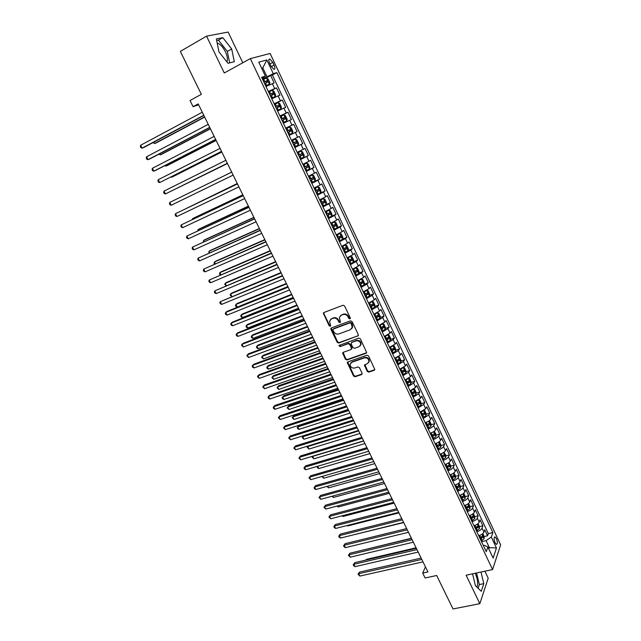 <?xml version="1.0" encoding="UTF-8"?>
<svg xmlns="http://www.w3.org/2000/svg" width="641" height="641" viewBox="0 0 641 641"><rect width="100%" height="100%" fill="white"/><g stroke="black" fill="none" stroke-linecap="round" stroke-linejoin="round"><path stroke-width="0.96" d="M349.906 318.914L350.282 317.856L344.578 305.957L342.975 305.244L323.937 312.512L323.336 313.193L329.129 325.748L330.235 326.245L330.66 325.772L329.546 321.085L331.501 318.889L333.08 318.297C335.227 317.744 336.926 318.505 338.168 320.58L338.905 322.103L340.018 322.599L340.451 322.111L339.337 317.455L341.324 315.196L342.919 314.595C345.09 314.026 346.805 314.795 348.047 316.878L348.784 318.417L349.906 318.914M340.355 315.765L343.336 314.154C345.507 313.593 347.214 314.354 348.456 316.446L349.193 317.976L350.339 318.465M340.435 322.159L339.321 321.662L338.905 322.103M476.96 587.18C478.186 583.639 477.673 579.168 475.422 573.767L475.181 573.278M496.414 538.608L495.068 536.934C493.794 537.286 493.778 539.217 495.028 542.719L496.374 544.393C497.648 544.033 497.664 542.102 496.414 538.608M217.195 43.123L217.483 43.179C220.336 44.157 222.996 47.057 225.464 51.881C227.491 56.368 227.948 59.677 226.842 61.792M367.205 371.379L368.791 372.109L374.176 370.282L374.833 369.536L368.543 355.931L366.948 355.21L347.887 361.861L347.262 362.558L353.536 376.019L355.106 376.74L361.524 374.568L362.061 373.126L359.417 367.662L357.838 366.948L354.649 368.038C351.757 368.311 350.266 367.005 350.17 364.136L351.845 362.253L364.4 357.886C367.285 357.59 368.799 358.88 368.936 361.748L367.205 363.727L364.457 365.178L367.205 371.379L367.581 370.891L369.168 371.612L374.801 369.665M242.763 62.778L228.132 32.05L206.546 36.152L180.337 51.384L201.346 94.339L190.04 100.517L193.069 106.662L198.189 103.89L427.94 571.948L422.707 573.094L425.119 577.99L436.665 575.498L453.027 608.95L479.829 603.694L488.218 578.174L484.892 571.211M206.546 36.152L224.278 72.986L250.335 58.603L492.576 569.577L466.111 575.209L479.829 603.694M357.806 336.164L358.351 334.674L352.061 321.566L350.459 320.845L331.413 327.92L330.908 329.41L337.182 342.334L338.76 343.047L358.391 335.62M360.338 338.817L366.676 352.55L366.027 353.295L346.965 359.962L345.395 359.248L342.631 353.007L343.255 352.31L350.931 349.585L351.46 348.119L349.69 344.449L348.103 343.728L340.115 346.597L338.937 345.555L358.736 338.103L360.338 338.817M480.798 537.326L481.623 537.142M484.131 536.557L487.577 535.764L484.764 529.811L483.931 532.126L482.048 528.128C481.223 529.722 479.468 530.908 476.792 531.685M475.63 527.551L476.904 527.247M479.428 526.646L482.889 525.828L480.069 519.843L479.212 522.127L477.321 518.112C476.479 519.683 474.725 520.869 472.04 521.654M470.39 517.736L472.145 517.311M474.701 516.686L478.186 515.845L475.35 509.827L474.468 512.071L472.569 508.041C471.72 509.595 469.949 510.773 467.265 511.574M465.478 507.792L467.353 507.327M469.957 506.678L473.451 505.805L470.606 499.756L469.709 501.975L467.794 497.921C466.928 499.451 465.15 500.621 462.465 501.438M460.719 497.753L462.514 497.296M465.182 496.615L468.699 495.717L465.839 489.644L464.917 491.823L462.994 487.745C462.113 489.251 460.334 490.421 457.642 491.254M455.943 487.665L457.618 487.224M460.382 486.503L463.924 485.582L461.047 479.476L460.102 481.615L458.171 477.521C457.273 479.003 455.487 480.173 452.794 481.022M451.144 477.521L452.602 477.128M455.559 476.343L459.124 475.39L456.224 469.252L455.262 471.359L453.323 467.241C452.41 468.707 450.615 469.869 447.923 470.726M446.312 467.329L447.474 467.009M450.711 466.127L454.293 465.15L451.384 458.98L450.399 461.055L448.444 456.913C447.522 458.355 445.719 459.517 443.027 460.382M441.465 457.081L442.162 456.889M445.832 455.863L449.445 454.854L446.521 448.652L445.511 450.687L443.548 446.529C442.611 447.947 440.8 449.101 438.107 449.99M440.936 445.543L444.566 444.509L441.625 438.276L440.599 440.271L438.62 436.096C437.675 437.491 435.848 438.636 433.156 439.542M436.008 435.175L439.662 434.109L436.713 427.843L435.656 429.807L433.677 425.6C432.707 426.978 430.88 428.124 428.18 429.037M431.056 424.751L434.734 423.653L431.77 417.355L430.696 419.278L428.701 415.056L423.18 418.477M426.081 414.278L429.782 413.149L426.802 406.819L425.704 408.702L423.701 404.455L418.156 407.868M421.073 403.75L424.807 402.588L421.81 396.218L420.688 398.069L418.669 393.798L413.108 397.196M416.049 393.165L419.807 391.971L416.786 385.57L415.64 387.38L413.621 383.094L408.029 386.475M410.985 382.525L414.775 381.299L411.746 374.865L410.577 376.636L408.541 372.325L402.925 375.69M405.905 371.836L409.719 370.57L406.674 364.104L405.481 365.835L403.429 361.5L397.789 364.849M400.793 361.091L404.639 359.785L401.57 353.287L400.353 354.978L398.301 350.619L392.629 353.96M395.649 350.282L399.527 348.944L396.45 342.414L395.209 344.065L393.141 339.682L387.444 343.007M390.481 339.426L394.391 338.047L391.298 331.485L390.032 333.088L387.949 328.689L382.228 331.99M385.289 328.512L389.231 327.094L386.114 320.492L384.824 322.062L382.733 317.632L376.988 320.925M380.057 317.543L384.039 316.077L380.914 309.443L379.592 310.973L377.493 306.518L371.716 309.795M374.809 306.51L378.823 305.012L375.674 298.337L374.336 299.82L372.221 295.349L366.42 298.61M369.52 295.429L373.575 293.874L370.418 287.168L369.048 288.61L366.924 284.115L361.091 287.36M364.208 284.284L368.303 282.689L365.122 275.95L363.727 277.345L361.596 272.818L355.739 276.055M358.864 273.082L362.998 271.439L359.809 264.661L358.383 266.015L356.236 261.464L350.355 264.685M353.495 261.816L357.67 260.134L354.457 253.315L353.015 254.629L350.851 250.054L344.946 253.251M348.087 250.503L352.31 248.764L349.081 241.905L347.606 243.171L345.443 238.58L339.498 241.761M342.655 239.117L346.925 237.33L343.68 230.44L342.174 231.657L339.994 227.034L334.025 230.199M337.182 227.683L341.509 225.832L338.24 218.91L336.717 220.087L334.522 215.44L328.529 218.581M331.285 216.362L336.06 214.278L332.783 207.315L331.229 208.445L329.017 203.774L322.992 206.899M324.795 205.232L330.588 202.66L327.287 195.657L325.7 196.739L323.489 192.044L317.431 195.152M320.668 192.645L317.88 186.803L319.322 187.412L320.989 190.93L320.66 192.693L317.143 194.535L325.083 190.978L321.766 183.943L320.155 184.977L317.92 180.249L311.838 183.342M311.622 182.877L319.547 179.232L316.205 172.157L314.571 173.142L312.327 168.391L306.214 171.468M306.061 171.139L313.978 167.429L310.629 160.306L308.954 161.244L306.702 156.468L300.565 159.529M300.469 159.329L308.385 155.555L305.012 148.392L303.313 149.281L301.046 144.481L294.876 147.518M294.844 147.454L302.752 143.608L299.363 136.413L291.455 140.299L299.363 136.413M297.64 137.254L295.357 132.423L297.095 131.605L293.69 124.37L285.782 128.32M285.71 128.168L291.935 125.163L289.644 120.3L291.407 119.53L287.977 112.255L280.077 116.269M279.949 115.989L286.19 113L283.891 108.113L285.686 107.392L282.24 100.076L274.348 104.163M274.148 103.738L280.421 100.765L278.106 95.854L279.933 95.189L276.463 87.833L268.315 91.415M268.579 91.984L276.463 87.833M269.637 63.275L270.927 66.015L273.827 69.38C275.157 69.396 275.245 67.962 274.092 65.094L272.818 62.377L269.893 58.988C268.571 58.972 268.483 60.398 269.637 63.275M250.335 58.603L270.133 53.475L500.637 544.874L492.576 569.577M487.577 535.764L488.322 533.633L492.865 532.583L276.856 72.585L273.298 73.683L262.441 79.027M492.865 532.583L491.318 537.046L496.463 547.983L493.121 558.071L487.873 546.981L486.255 551.669L261.616 77.289L265.374 76.127L258.764 62.145L266.84 59.95L273.298 73.683M488.322 533.633L272.369 74.981L270.662 75.518L274.148 82.913L265.967 86.471M280.421 100.765L282.24 100.076M286.19 113L287.977 112.255M291.935 125.163L293.69 124.37M302.752 143.608L301.046 144.481M308.385 155.555L306.702 156.468M313.978 167.429L312.327 168.391M319.547 179.232L317.92 180.249M325.083 190.978L323.489 192.044M330.588 202.66L329.017 203.774M336.06 214.278L334.522 215.44M341.509 225.832L339.994 227.034M346.925 237.33L345.443 238.58M352.31 248.764L350.851 250.054M357.67 260.134L356.236 261.464M362.998 271.439L361.596 272.818M368.303 282.689L366.924 284.115M373.575 293.874L372.221 295.349M378.823 305.012L377.493 306.518M384.039 316.077L382.733 317.632M389.231 327.094L387.949 328.689M394.391 338.047L393.141 339.682M399.527 348.944L398.301 350.619M404.639 359.785L403.429 361.5M409.719 370.57L408.541 372.325M414.775 381.299L413.621 383.094M419.807 391.971L418.669 393.798M424.807 402.588L423.701 404.455M429.782 413.149L428.701 415.056M434.734 423.653L433.677 425.6M439.662 434.109L438.62 436.096M444.566 444.509L443.548 446.529M449.445 454.854L448.444 456.913M454.293 465.15L453.323 467.241M459.124 475.39L458.171 477.521M463.924 485.582L462.994 487.745M468.699 495.717L467.794 497.921M473.451 505.805L472.569 508.041M478.186 515.845L477.321 518.112M482.889 525.828L482.048 528.128M488.282 547.847L489.347 547.606L486.054 540.627L481.519 541.669M266.928 76.632L262.802 67.89L261.632 68.218M261.744 68.459L262.802 67.89L266.84 59.95M262.121 78.354L265.374 76.127M425.432 566.836L422.707 573.094M193.069 106.662L198.662 104.844M488.851 549.049L489.347 547.606L496.463 547.983M483.362 545.563L484.396 545.331L487.873 546.981M264.012 79.075L270.662 75.518M272.369 74.981L276.856 72.585M278.106 95.854L271.816 98.818M283.891 108.113L277.625 111.093M289.644 120.3L283.41 123.304M295.357 132.423L289.163 135.443M297.152 152.334L303.313 149.281M302.824 164.312L308.954 161.244M308.473 176.227L314.571 173.142M314.082 188.077L320.155 184.977M319.659 199.864L325.7 196.739M325.211 211.586L331.229 208.445M330.732 223.236L336.717 220.087M336.221 234.83L342.174 231.657M341.685 246.36L347.606 243.171M347.11 257.834L353.015 254.629M352.51 269.236L358.383 266.015M357.886 280.582L363.727 277.345M363.231 291.863L369.048 288.61M368.543 303.089L374.336 299.82M373.831 314.25L379.592 310.973M379.087 325.356L384.824 322.062M384.32 336.405L390.032 333.088M389.52 347.39L395.209 344.065M394.696 358.319L400.353 354.978M399.848 369.192L405.481 365.835M404.984 380.001L410.577 376.636M410.064 390.77L415.64 387.38M415.128 401.466L420.688 398.069M420.167 412.115L425.704 408.702M425.183 422.707C427.884 421.786 429.718 420.64 430.696 419.278M430.175 433.244C432.867 432.338 434.694 431.185 435.656 429.807M435.135 443.724C437.835 442.835 439.654 441.681 440.599 440.271M440.079 454.157C442.771 453.275 444.582 452.121 445.511 450.687M444.99 464.533C447.682 463.659 449.485 462.506 450.399 461.055M449.878 474.853C452.562 473.995 454.357 472.834 455.262 471.359M454.741 485.117C457.426 484.284 459.212 483.114 460.102 481.615M459.581 495.333C462.265 494.507 464.044 493.338 464.917 491.823M464.388 505.501C467.073 504.691 468.843 503.514 469.709 501.975M469.18 515.612C471.864 514.811 473.627 513.633 474.468 512.071M473.947 525.676C476.624 524.891 478.378 523.705 479.212 522.127M478.683 535.684C481.367 534.914 483.114 533.729 483.931 532.126M486.054 540.627L491.318 537.046M218.958 51.889L228.036 63.299L234.31 61.688L231.697 48.988L222.812 37.643L216.354 38.933L218.958 51.889M472.553 573.839L475.422 585.714L481.271 591.29L483.811 583.639L480.99 572.044M229.678 62.874L227.339 51.44L218.445 40.151L216.666 40.511M218.445 40.151L222.812 37.643M227.339 51.44L231.697 48.988M478.106 588.27L479.364 584.56L476.551 572.982M479.364 584.56L483.811 583.639M330.572 319.434L333.496 317.864C335.644 317.311 337.342 318.064 338.584 320.139L339.321 321.662M323.849 312.552L323.865 313.593L329.554 325.308L330.652 325.812M331.293 327.976L337.599 341.877L339.169 342.59L358.207 335.708M351.156 323.344L350.034 322.84L333.312 329.033L332.959 330.075L333.729 331.669C334.963 333.721 336.653 334.482 338.793 333.953L350.218 329.762L352.246 327.439L351.156 323.344L351.556 322.896L350.435 322.399L350.034 322.84M333.737 328.585L350.435 322.399M351.701 328.657L352.646 326.99L352.326 324.514L351.925 324.955M351.556 322.896L352.326 324.514M343.087 352.39L345.795 358.768L347.366 359.489L366.628 352.71M351.516 349.033L351.861 347.646L350.09 343.985L348.504 343.264L340.115 346.597M339.353 345.074L340.523 346.132M358.968 346.733L360.683 344.77C360.579 341.845 359.064 340.531 356.14 340.844L351.701 342.438L351.172 343.913L352.943 347.59L354.529 348.303L358.968 346.733M360.306 345.691L361.075 344.305C360.971 341.381 359.457 340.075 356.54 340.387L356.14 340.844M351.524 342.518L356.54 340.387M364.881 364.553L367.581 370.891M368.607 362.606L369.312 361.268C369.184 358.399 367.67 357.117 364.785 357.406L364.4 357.886M350.907 362.814L352.246 361.772L364.785 357.406M347.702 361.941L353.928 375.53L355.499 376.243L362.133 373.967M265.735 85.982L269.396 84.195L269.837 82.625L268.09 78.923L266.472 78.01L262.754 79.692M269.396 84.195L265.695 85.886M153.848 142.142L154.553 143.528L156.067 142.967L204.687 117.127M264.581 83.538L267.762 82.048L267.217 80.534L263.876 82.048M263.924 82.152L265.735 81.327L266.56 82.2M153.071 142.558L154.553 143.528L204.591 116.926M203.782 115.276L142.142 148.119L140.667 145.227L202.292 112.239M203.886 115.484L143.72 147.534L142.142 148.119L140.956 147.726L140.363 146.573L140.667 145.227M271.576 98.305L275.229 96.487L275.646 94.932L273.907 91.246L272.313 90.373L268.619 92.064M275.213 96.527L271.536 98.233M159.713 153.744L160.266 154.834L161.756 154.241L210.424 128.817M270.43 95.894L273.603 94.395L273.058 92.889L269.725 94.411M269.765 94.491L271.584 93.666L272.393 94.564M158.936 154.152L160.266 154.834L210.352 128.665M277.377 110.556L281.022 108.738L281.423 107.159L279.692 103.497L278.114 102.656L274.444 104.379M281.006 108.778L277.345 110.5M165.546 165.29L165.947 166.075L167.421 165.458L216.137 140.451M276.247 108.177L279.404 106.67L278.875 105.172L275.55 106.702M275.582 106.767L277.393 105.933L278.194 106.855M164.793 165.682L165.947 166.075L216.081 140.339M283.146 122.743L286.767 120.965L287.168 119.33L285.453 115.684L283.891 114.883L280.245 116.614M286.767 120.965L283.13 122.711M171.355 176.772L171.596 177.261L173.054 176.612L221.81 152.013M282.032 120.396L285.173 118.881L284.652 117.391L281.343 118.93M281.359 118.97L283.178 118.136L283.963 119.082M170.883 177.012L171.596 177.261L221.778 151.941M292.496 133.088L288.875 134.842L292.496 133.088L292.889 131.429L291.174 127.807L289.636 127.038L286.006 128.785M177.124 188.198L227.459 163.519M287.785 132.543L290.91 131.02L290.397 129.538L287.096 131.093M287.104 131.109L288.923 130.267L289.708 131.261M176.94 188.286L227.451 163.495M209.719 127.375L148.015 159.665L146.549 156.789L208.237 124.354M209.799 127.535L149.577 159.048L148.015 159.665L146.821 159.256L146.236 158.111L146.549 156.789M215.624 139.401L153.856 171.155L152.406 168.287L214.15 136.397M215.68 139.522L155.402 170.506L153.856 171.155L152.662 170.73L152.077 169.585L152.406 168.287M221.498 151.364L159.673 182.581L158.223 179.728L220.031 148.383M221.53 151.436L159.673 182.581L158.471 182.14L157.894 181.002L158.223 179.728M227.331 163.263L165.458 193.943L164.016 191.106L225.88 160.298M227.347 163.295L165.458 193.943L164.248 193.494L163.671 192.356L164.016 191.106M294.588 146.917L298.201 145.098L298.57 143.464L296.863 139.858L295.349 139.121L291.735 140.892M181.411 196.731L231.681 172.117L181.435 196.723M296.118 141.621L294.644 142.334L295.076 143.848L293.506 144.618L296.623 143.095L296.118 141.621L292.825 143.183M171.203 205.248L169.993 204.783L169.424 203.654L169.769 202.428L231.689 172.141L169.769 202.428L171.203 205.248L233.14 175.097M301.022 151.14L297.44 152.927L301.022 151.14L302.528 151.845L304.219 155.426L303.866 157.085L301.062 151.156M303.866 157.085L300.276 158.92M237.274 183.51L187.156 208.037M299.195 156.644L302.296 155.106L301.799 153.632L298.514 155.202M301.799 153.632L300.325 154.337L300.749 155.843L299.187 156.612M237.29 183.55L186.851 208.181M237.45 183.879L175.498 213.693L237.474 183.927M176.932 216.498L175.714 216.017L175.137 214.895L175.498 213.693L176.932 216.498L238.917 186.868M305.925 170.859L309.483 169.048L309.835 167.325L308.153 163.767L306.67 163.094L303.105 164.897M306.67 163.094L303.089 164.857M242.835 194.848L193.919 217.94L192.54 218.693L192.845 219.294M304.852 168.591L307.936 167.045L307.456 165.578L304.179 167.165M305.981 166.275L306.39 167.774L304.836 168.543M242.883 194.936L192.54 218.693L192.252 219.575M243.187 195.561L181.203 224.895L243.227 195.649M182.621 227.683L181.395 227.186L180.826 226.073L181.203 224.895L182.621 227.683L244.662 198.566M311.55 182.725L315.1 180.858L315.428 179.16L313.753 175.618L312.287 174.985L308.738 176.796M312.287 174.985L308.714 176.74M248.371 206.13L199.415 228.829L198.053 229.606L198.502 230.496M310.484 180.474L313.553 178.927L313.072 177.461L309.811 179.055M311.654 178.142L312.007 179.64L310.452 180.409M248.436 206.258L198.053 229.606L197.716 230.856M248.884 207.171L186.868 236.04L248.956 207.307M188.278 238.813L187.052 238.3L186.491 237.194L186.868 236.04L188.278 238.813L250.375 210.208M314.306 188.558L317.88 186.803L314.346 188.638M253.884 217.347L204.888 239.662L203.542 240.471L204.126 241.633M316.077 192.292L319.138 190.738L318.665 189.279L315.412 190.882M317.287 189.952L317.591 191.435L316.037 192.204M253.964 217.515L203.542 240.471L203.341 241.994M254.557 218.725L192.508 247.122L254.645 218.901M193.911 249.886L192.685 249.357L192.124 248.251L192.508 247.122L193.911 249.886L256.063 221.786M322.695 206.274L326.197 204.415L326.517 202.644L324.859 199.135L323.433 198.566L319.923 200.417M323.433 198.566L319.875 200.312M259.365 228.508L210.328 250.439L208.998 251.272L209.727 252.714M321.646 204.046L324.691 202.484L324.226 201.034L320.981 202.644M322.88 201.699L323.136 203.173L321.598 203.942M259.461 228.717L208.998 251.272L208.942 253.067M260.198 230.207L198.117 258.147L260.302 230.431M199.519 260.895L198.277 260.358L197.724 259.26L198.117 258.147L199.519 260.895L261.712 233.3M328.232 217.956L331.709 216.081L332.014 214.286L330.363 210.801L328.961 210.256L325.468 212.123M328.961 210.256L325.412 212.003M264.813 239.614L215.745 261.159L214.431 262.025L215.304 263.739M327.182 215.737L330.211 214.166L329.754 212.724L326.517 214.342M328.432 213.389L328.657 214.839L327.118 215.608M264.933 239.862L214.431 262.025L214.014 263.098L214.519 264.084M265.807 241.641L203.702 269.124L265.935 241.897M205.088 271.856L203.846 271.303L203.293 270.206L203.702 269.124L205.088 271.856L267.337 244.758M333.729 229.566L337.19 227.683L337.478 225.864L335.844 222.395L334.45 221.89L330.98 223.765M334.45 221.89L330.916 223.629M270.23 250.663L221.129 271.824L219.839 272.721L220.841 274.709M332.687 227.363L335.7 225.784L335.251 224.342L332.03 225.977M333.961 225.007L334.153 226.449L332.615 227.218M270.374 250.943L219.839 272.721L219.414 273.771L220.24 274.965M271.383 253.003L209.254 280.037L271.536 253.307M210.641 282.753L209.391 282.184L208.838 281.103L209.254 280.037L210.641 282.753L272.93 256.152M339.201 241.12L342.639 239.213L342.919 237.378L341.292 233.933L339.922 233.452L336.469 235.351M339.922 233.452L336.389 235.191M275.63 261.648L226.489 282.441L225.215 283.362L226.353 285.614M338.16 238.933L341.164 237.338L340.724 235.904L337.503 237.547M339.45 236.569L339.61 237.995L338.079 238.764M275.782 261.977L225.215 283.362L224.783 284.396L226.009 285.766M344.642 252.61L348.063 250.687L348.327 248.836L346.709 245.407L345.355 244.958L341.925 246.873M345.355 244.958L341.837 246.689M280.99 272.577L231.826 293.001L230.568 293.947L231.842 296.471M343.608 250.431L346.597 248.836L346.164 247.41L342.959 249.053M344.914 248.075L345.042 249.477L343.52 250.246M281.175 272.946L230.568 293.947L230.127 294.956L231.738 296.511M350.05 264.036L353.455 262.105L353.712 260.23L352.101 256.817L350.763 256.408L347.35 258.331M350.763 256.408L347.254 258.131M286.335 283.458L237.13 303.514L235.888 304.483L237.218 307.111L287.865 286.575M349.025 261.873L351.997 260.27L351.572 258.844L348.375 260.502M350.339 259.509L350.451 260.895L348.928 261.664M286.527 283.859L235.888 304.483L235.439 305.477L235.968 306.526L237.218 307.111M355.435 275.406L358.816 273.451L359.064 271.568L357.462 268.17L356.172 267.794L352.742 269.725M358.824 273.403L356.172 267.794L352.638 269.508M291.639 294.275L242.41 313.97L241.184 314.963L242.506 317.575L293.185 297.416M354.409 273.25L357.374 271.64L356.957 270.222L353.768 271.888M355.739 270.895L355.819 272.257L354.305 273.026M291.855 294.716L241.184 314.963L240.728 315.933L241.256 316.975L242.506 317.575M360.787 286.703L364.152 284.74L364.384 282.833L362.79 279.46L361.492 279.107L358.111 281.062M361.492 279.107L357.999 280.822M296.927 305.044L247.666 324.37L246.456 325.396L247.771 327.992L298.482 308.209M359.769 284.564L362.718 282.945L362.309 281.535L359.128 283.21M361.107 282.208L361.163 283.554L359.657 284.324M297.16 305.517L246.456 325.396L245.992 326.341L246.521 327.383L247.771 327.992M366.107 297.953L369.456 295.974L369.681 294.051L368.094 290.694L366.812 290.365L363.455 292.336M366.812 290.365L363.335 292.08M302.183 315.749L252.891 334.722L251.705 335.772L253.011 338.36L303.746 318.938M365.098 295.822L368.038 294.195L367.63 292.785L364.465 294.475M366.444 293.466L366.484 294.796L364.977 295.557M302.432 316.261L251.705 335.772L251.232 336.701L251.753 337.735L253.011 338.36M371.403 309.138L374.737 307.143L374.945 305.204L373.366 301.863L372.101 301.566L368.759 303.554M372.101 301.566L371.147 301.927M370.562 302.215L368.631 303.281M307.416 326.405L258.091 345.026L256.921 346.1L258.219 348.672L308.986 329.618M370.402 307.015L373.326 305.388L372.926 303.978L369.769 305.677M371.748 304.667L371.772 305.973L370.274 306.735M307.68 326.95L256.921 346.1L256.44 347.005L256.961 348.039L258.219 348.672M376.676 320.26L379.985 318.257L380.185 316.293L378.615 312.976L377.365 312.704L374.048 314.707M377.365 312.704L376.74 312.936M375.658 313.481L373.903 314.419M312.616 337.006L263.267 355.274L262.113 356.372L263.411 358.936L314.202 340.243M375.674 318.152L378.583 316.518L378.19 315.116L375.041 316.822M377.028 315.805L377.028 317.087L375.538 317.856M312.904 337.591L262.113 356.372L261.624 357.261L263.411 358.936M381.916 331.325L385.209 329.306L385.401 327.335L383.839 324.025L382.605 323.785L379.296 325.804M380.69 324.699L379.151 325.492M317.792 347.55L268.419 365.474L267.281 366.596L268.571 369.144L319.394 350.811M380.922 329.226L383.823 327.591L383.43 326.189L380.289 327.904M382.276 326.886L382.26 328.152L380.77 328.913M318.096 348.167L267.281 366.596L266.784 367.469L267.297 368.487L268.571 369.144M387.124 342.334L390.401 340.299L390.577 338.312L389.031 335.019L387.813 334.81L384.528 336.837M385.65 335.876L384.368 336.509M322.944 358.047L273.547 375.626L272.425 376.772L273.707 379.304L324.554 361.324M386.138 340.251L389.023 338.6L388.638 337.206L385.513 338.929M387.501 337.911L387.468 339.153L385.978 339.914M323.264 358.696L272.425 376.772L271.92 377.621L273.707 379.304M392.308 353.287L395.569 351.236L395.737 349.225L394.191 345.956L392.989 345.779L389.72 347.815M390.497 347.021L389.56 347.47M328.064 368.487L278.643 385.722L277.537 386.892L278.811 389.416L329.69 371.788M391.33 351.212L394.199 349.553L393.822 348.167L390.706 349.898M392.693 348.872L392.645 350.098L391.162 350.859M328.408 369.176L277.537 386.892L277.024 387.725L278.811 389.416M398.077 356.765L394.896 358.736M395.257 358.119L394.72 358.375M398.205 356.692L399.335 356.837L400.865 360.09L400.713 362.117L397.468 364.176M333.168 378.871L283.715 395.777L282.633 396.971L283.899 399.479L334.794 382.196M396.491 362.109L399.351 360.45L398.974 359.072L395.874 360.803M397.853 359.777L397.797 360.979L396.314 361.748M333.52 379.6L282.633 396.971L282.112 397.781L282.617 398.782L283.899 399.479M403.141 367.694L400.04 369.601M403.389 367.549L404.439 367.662L405.969 370.899L405.825 372.934L402.596 375.009M338.24 389.207L288.77 405.777L287.697 406.995L288.955 409.495L339.882 392.548M401.627 372.958L404.479 371.291L404.11 369.913L401.01 371.66M402.989 370.626L402.917 371.812L401.442 372.573M338.608 389.968L287.697 406.995L287.168 407.788L288.955 409.495M408.173 378.567L405.152 380.409M408.549 378.342L409.527 378.422L411.049 381.643L410.913 383.703L407.7 385.786M343.288 399.495L293.794 415.729L292.737 416.971L293.995 419.454L344.938 402.852M406.739 383.743L409.575 382.076L409.206 380.698L406.122 382.453M408.101 381.427L408.013 382.581L406.546 383.342M343.672 400.28L292.737 416.971L292.2 417.74L293.995 419.454M413.181 389.375L410.248 391.154M413.677 389.079L414.583 389.135L416.097 392.34L415.977 394.359L412.78 396.507M348.311 409.727L298.794 425.632L297.753 426.898L299.002 429.366L349.97 413.108M411.818 394.479L414.639 392.797L414.286 391.427L411.21 393.189M413.181 392.164L413.084 393.294L411.618 394.063M348.712 410.552L297.753 426.898L297.216 427.651L297.712 428.637L299.002 429.366M418.156 400.136L415.312 401.851M418.789 399.76L419.615 399.792L421.121 402.973L421.009 405.064L417.828 407.179M416.874 405.152L419.687 403.469L419.334 402.107L416.265 403.878M419.687 403.469L416.666 404.719M353.728 420.76L302.744 436.777L303.986 439.237L354.978 423.308M303.674 435.608L302.199 437.515L303.986 439.237M423.108 410.841L420.344 412.492M423.877 410.376L424.622 410.384L426.113 413.557L426.017 415.608L422.852 417.788M421.906 415.777L424.703 414.086L424.35 412.724L421.297 414.503M424.703 414.086L421.69 415.328M358.72 430.928L307.712 446.609L308.954 449.053L359.962 433.46M308.241 445.92L307.159 447.322L308.954 449.053M428.036 421.49L425.36 423.068M428.941 420.937L429.598 420.929L431.089 424.086L430.992 426.209L427.851 428.34M426.906 426.337L429.694 424.646L429.35 423.284L426.305 425.071M429.694 424.646L426.682 425.872M363.679 441.04L312.656 456.392L313.89 458.828L364.921 443.556M312.832 456.16L312.095 457.089L312.8 456.168M313.89 458.828L312.095 457.089M432.931 432.082L430.343 433.596M433.981 431.441L434.55 431.425L436.032 434.558L435.952 436.697L432.827 438.845M431.882 436.85L434.662 435.151L434.318 433.797L431.289 435.592M434.662 435.151L431.657 436.369M317.648 466.263L318.801 468.555L369.849 453.612M318.801 468.555L317.503 467.778L317.343 466.352M317.007 466.808L317.407 466.336M437.803 442.619L435.303 444.069M438.997 441.881L439.478 441.857L440.952 444.974L440.88 447.13L437.771 449.285M436.833 447.306L439.598 445.607L439.261 444.253L436.241 446.056M439.598 445.607L436.601 446.809M322.695 476.239L323.697 478.226L374.761 463.611M321.902 476.479L323.697 478.226M442.651 453.107L440.239 454.493M443.989 452.274L445.848 455.342L445.783 457.506L442.691 459.685M441.761 457.714L444.509 455.999L444.181 454.653L441.168 456.464M444.509 455.999L441.521 457.201M327.711 486.174L328.561 487.857L379.64 473.563M328.561 487.857L326.91 486.399M447.474 463.531L445.142 464.861M448.956 462.602L450.719 465.654L450.663 467.834L447.586 470.021M446.665 468.058L449.405 466.344L449.077 464.997L446.072 466.824M449.405 466.344L446.408 467.529M332.703 496.054L333.408 497.448L384.504 483.466M333.408 497.448L331.91 496.27M452.274 473.907L450.03 475.173M453.908 472.874L455.567 475.918L455.519 478.114L452.458 480.309M451.536 478.354L454.269 476.64L453.94 475.293L450.952 477.128M454.269 476.64L451.28 477.817M337.671 505.885L338.224 506.983L389.343 493.314M338.224 506.983L336.878 506.102M457.049 484.227L454.886 485.429M458.836 483.09L460.39 486.126L460.35 488.338L457.305 490.541M456.392 488.602L459.108 486.88L458.788 485.541L455.807 487.376M459.108 486.88L456.128 488.041M342.615 515.676L343.023 516.478L394.151 503.121M343.023 516.478L341.998 515.837M461.8 494.491L459.725 495.637M463.739 493.241L465.182 496.286L465.158 498.506L462.129 500.725M461.216 498.794L463.924 497.063L463.603 495.733L460.639 497.576M463.924 497.063L460.943 498.225M347.542 525.412L347.799 525.924L398.942 512.88M347.799 525.924L347.142 525.516M466.528 504.707L464.533 505.797M468.547 503.409L469.957 506.39L469.941 508.625L466.928 510.853M466.015 508.938L468.715 507.199L468.403 505.869L465.438 507.72M468.715 507.199L465.735 508.345M352.438 535.099L403.71 522.583M471.231 514.867L469.316 515.901M473.322 513.521L474.701 516.446L474.693 518.697L471.696 520.933M470.79 519.026L473.475 517.287L473.17 515.957L470.222 517.816M473.475 517.287L470.51 518.425M475.918 524.971L474.076 525.957M478.082 523.593L479.428 526.445L479.428 528.713L476.447 530.964M411.386 538.232L361.508 550.435M475.55 529.065L478.218 527.319L477.914 525.989L474.981 527.863M478.218 527.319L475.253 528.448M480.574 535.027L478.811 535.956M482.809 533.608L484.131 536.405L484.139 538.68L481.175 540.94M416.081 547.783L366.34 559.409L365.995 560.05M480.277 539.049L482.937 537.302L482.633 535.98L479.708 537.855M482.937 537.302L479.981 538.416M365.803 560.09L366.34 559.409M276.936 264.308L214.775 290.894L277.104 264.653M216.153 293.602L214.903 293.017L214.35 291.935L214.775 290.894L216.153 293.602L278.49 267.481M282.457 275.558L220.272 301.695L282.641 275.942M221.642 304.387L220.384 303.794L219.839 302.712L220.272 301.695L221.642 304.387L284.019 278.755M287.945 286.743L227.034 311.43L225.736 312.439L288.154 287.168M227.106 315.124L225.84 314.507L225.295 313.441L225.736 312.439L227.106 315.124L289.524 289.964M293.402 297.873L232.451 322.094L231.177 323.136L293.634 298.329M232.539 325.796L231.273 325.179L230.728 324.114L231.177 323.136L232.539 325.796L294.996 301.118M298.842 308.938L237.851 332.703L236.593 333.769L299.083 309.443M237.939 336.421L236.673 335.788L236.136 334.73L236.593 333.769L237.939 336.421L300.445 312.207M304.243 319.947L243.211 343.264L241.977 344.353L304.507 320.492M243.316 346.989L241.505 345.291L241.977 344.353L243.316 346.989L305.861 323.24M309.619 330.9L248.556 353.76L247.33 354.882L309.899 331.477M248.668 357.51L246.857 355.795L247.33 354.882L248.668 357.51L311.246 334.217M314.963 341.789L253.868 364.216L252.658 365.362L315.268 342.414M253.988 367.966L252.706 367.293L252.177 366.251L252.658 365.362L253.988 367.966L316.606 345.138M320.284 352.63L259.148 374.608L257.962 375.778L320.604 353.287M259.285 378.382L257.474 376.652L257.962 375.778L259.285 378.382L321.934 355.995M325.58 363.415L264.413 384.961L263.243 386.154L325.916 364.104M264.557 388.734L262.738 387.004L263.243 386.154L264.557 388.734L327.239 366.804M330.844 374.136L269.645 395.249L268.491 396.475L331.197 374.865M269.797 399.039L268.507 398.333L267.986 397.308L268.491 396.475L269.797 399.039L332.519 377.549M336.076 384.808L274.845 405.497L273.715 406.739L336.453 385.57M275.013 409.295L273.715 408.573L273.202 407.548L273.715 406.739L275.013 409.295L337.767 388.238M341.292 395.425L280.029 415.68L278.907 416.954L341.685 396.226M280.205 419.502L278.386 417.748L278.907 416.954L280.205 419.502L342.983 398.878M346.477 405.985L285.181 425.824L284.083 427.114L346.885 406.819M285.373 429.654L283.554 427.892L284.083 427.114L285.373 429.654L348.183 409.463M351.629 416.49L290.309 435.912L289.227 437.234L352.061 417.363M290.509 439.75L288.69 437.987L289.227 437.234L290.509 439.75L353.343 419.983M356.757 426.938L295.413 445.952L294.347 447.298L357.205 427.843M295.621 449.806L293.802 448.027L294.347 447.298L295.621 449.806L358.487 430.456M361.861 437.338L300.493 455.943L299.443 457.305L362.325 438.276M300.709 459.805L298.89 458.027L299.443 457.305L300.709 459.805L363.599 440.88M366.94 447.682L305.549 465.887L304.507 467.273L367.421 448.66M305.773 469.757L304.459 468.964L303.954 467.97L304.507 467.273L305.773 469.757L368.687 451.248M303.954 467.97L305.549 465.887M371.996 457.978L310.573 475.782L309.555 477.184L372.493 458.988M310.813 479.66L308.986 477.865L309.555 477.184L310.813 479.66L373.751 461.56M308.986 477.865L310.573 475.782M377.02 468.218L315.58 485.622L314.571 487.056L377.533 469.26M315.829 489.516L314.499 488.698L314.002 487.713L314.571 487.056L315.829 489.516L378.791 471.816M314.002 487.713L315.58 485.622M382.02 478.402L320.556 495.421L319.571 496.871L382.549 479.476M320.812 499.323L318.986 497.512L319.571 496.871L320.812 499.323L383.799 482.024M318.986 497.512L320.556 495.421M386.996 488.538L325.516 505.164L324.538 506.646L387.541 489.652M325.78 509.074L323.953 507.271L324.538 506.646L325.78 509.074L388.783 492.184M323.953 507.271L325.516 505.164M391.947 498.626L330.444 514.867L329.482 516.366L392.508 499.764M330.716 518.785L328.889 516.975L329.482 516.366L330.716 518.785L393.742 502.288M328.889 516.975L330.444 514.867M396.875 508.666L335.355 524.522L334.41 526.045L397.452 509.835M335.636 528.448L334.298 527.591L333.809 526.63L334.41 526.045L335.636 528.448L398.678 512.343M333.809 526.63L335.355 524.522M401.771 518.649L340.235 534.129L339.305 535.668L402.364 519.851M340.531 538.071L339.185 537.198L338.696 536.237L339.305 535.668L340.531 538.071L403.59 522.351M338.696 536.237L340.235 534.129M406.65 528.585L345.098 543.688L344.185 545.251L407.259 529.819M345.395 547.638L344.049 546.757L343.568 545.803L344.185 545.251L345.395 547.638L408.477 532.302M343.568 545.803L345.098 543.688M411.506 538.464L349.93 553.207L349.033 554.785L412.123 539.73M350.242 557.165L348.408 555.322L349.033 554.785L350.242 557.165L413.341 542.206M348.408 555.322L349.93 553.207M416.33 548.303L354.745 562.67L353.856 564.272L416.971 549.601M355.066 566.644L353.712 565.739L353.231 564.793L353.856 564.272L355.066 566.644L418.172 552.061M353.231 564.793L354.745 562.67M421.137 558.095L359.537 572.092L358.664 573.719L421.786 559.417M359.865 576.075L358.031 574.224L358.664 573.719L359.865 576.075L422.988 561.869M358.031 574.224L359.537 572.092M274.62 88.466L272.289 83.53M269.949 63.932L272.818 62.377M271.247 66.64L274.092 65.094M348.456 316.446L348.047 316.878M343.336 314.154L342.919 314.595M341.741 314.755L341.324 315.196M338.584 320.139L338.168 320.58M333.496 317.864L333.08 318.297M331.926 318.457L331.501 318.889M329.554 325.308L329.129 325.748M323.865 313.593L323.433 314.018M349.193 317.976L348.784 318.417M339.169 342.59L338.76 343.047M337.599 341.877L337.182 342.334M331.325 328.961L330.908 329.41M366.412 352.814L366.027 353.295M347.366 359.489L346.965 359.962M345.795 358.768L345.395 359.248M343.143 353.295L342.735 353.768M351.861 347.646L351.46 348.119M350.09 343.985L349.69 344.449M348.504 343.264L348.103 343.728M352.101 341.974L351.701 342.438M364.945 365.418L364.561 365.899M352.246 361.772L351.845 362.253M361.909 374.072L361.524 374.568M355.499 376.243L355.106 376.74M353.928 375.53L353.536 376.019M347.767 362.822L347.366 363.303M374.552 369.785L374.176 370.282M369.168 371.612L368.791 372.109M269.404 84.163L266.512 78.034M264.813 81.583L263.699 79.228M266.632 85.421L265.518 83.074M265.518 81.383L267.065 80.558M275.229 96.487L272.353 90.389M270.67 93.947L269.557 91.607M272.473 97.769L271.367 95.429M271.359 93.722L272.898 92.913M281.022 108.738L278.154 102.68M276.487 106.246L275.382 103.914M278.282 110.044L277.184 107.72M277.168 105.997L278.707 105.204M286.775 120.925L283.931 114.899M282.272 118.473L281.175 116.157M284.059 122.247L282.969 119.939M282.937 118.2L284.484 117.415M292.504 133.048L289.676 127.054M288.025 130.636L286.936 128.328M289.804 134.386L288.714 132.086M288.682 130.339L290.229 129.57M298.201 145.098L295.381 139.137M293.754 142.727L292.665 140.435M295.517 146.46L294.435 144.169M295.076 143.848L296.623 143.095M299.443 154.753L298.361 152.47M301.198 158.463L300.124 156.188M300.749 155.843L302.296 155.106M309.491 169L306.71 163.11M305.1 166.708L304.026 164.441M306.855 170.402L305.781 168.142M306.39 167.774L307.936 167.045M315.1 180.858L312.327 175.001M310.733 178.607L309.667 176.347M312.471 182.276L311.406 180.025M312.007 179.64L313.553 178.927M316.325 190.433L315.268 188.19M318.056 194.087L316.999 191.843M317.591 191.435L319.138 190.738M326.205 204.375L323.465 198.574M321.894 202.195L320.845 199.968M323.617 205.825L322.559 203.606M323.136 203.173L324.691 202.484M331.718 216.033L328.993 210.272M327.431 213.894L326.381 211.674M329.145 217.507L328.096 215.296M328.657 214.839L330.211 214.166M337.198 227.635L334.49 221.898M332.943 225.528L331.894 223.324M334.642 229.125L333.6 226.922M334.153 226.449L335.7 225.784M342.647 239.173L339.954 233.468M338.416 237.106L337.382 234.91M340.107 240.679L339.073 238.484M339.61 237.995L341.164 237.338M348.071 250.647L345.387 244.974M343.864 248.612L342.831 246.432M345.547 252.169L344.513 249.99M345.042 249.477L346.597 248.836M353.463 262.057L350.795 256.416M349.281 260.062L348.255 257.89M350.956 263.595L349.93 261.432M350.451 260.895L351.997 260.27M354.673 271.447L353.648 269.284M356.332 274.965L355.314 272.81M355.819 272.257L357.374 271.64M364.16 284.7L361.524 279.115M360.034 282.769L359.016 280.622M361.684 286.271L360.675 284.123M361.163 283.554L362.718 282.945M369.464 295.926L366.844 290.373M365.362 294.035L364.352 291.903M367.013 297.512L366.003 295.381M366.484 294.796L368.038 294.195M374.745 307.095L372.133 301.574M370.666 305.244L369.657 303.113M372.301 308.706L371.299 306.582M371.772 305.973L373.326 305.388M379.993 318.208L377.397 312.712M375.938 316.382L374.937 314.274M377.565 319.827L376.571 317.72M377.028 317.087L378.583 316.518M385.217 329.258L382.637 323.793M381.187 327.471L380.193 325.372M382.805 330.892L381.812 328.801M382.26 328.152L383.823 327.591M390.409 340.251L387.845 334.818M386.403 338.496L385.417 336.405M388.013 341.901L387.028 339.818M387.468 339.153L389.023 338.6M395.577 351.188L393.021 345.779M391.595 349.465L390.609 347.39M393.197 352.854L392.22 350.779M392.645 350.098L394.199 349.553M400.713 362.069L398.181 356.708M396.755 360.378L395.777 358.311M398.357 363.751L397.38 361.684M397.797 360.979L399.351 360.45M405.825 372.886L403.325 367.581M401.899 371.235L400.921 369.176M403.485 374.584L402.508 372.533M402.917 371.812L404.479 371.291M410.913 383.647L408.437 378.406M407.003 382.028L406.033 379.985M408.581 385.361L407.62 383.318M408.013 382.581L409.575 382.076M415.977 394.359L413.525 389.175M412.091 392.765L411.121 390.73M413.661 396.09L412.7 394.055M413.084 393.294L414.639 392.797M421.009 405.008L418.589 399.888M417.147 403.453L416.185 401.426M418.709 406.755L417.748 404.727M426.017 415.608L423.621 410.536M422.179 414.078L421.225 412.067M423.733 417.363L422.78 415.352M431 426.153L428.629 421.137M427.178 424.654L426.233 422.651M428.725 427.924L427.779 425.92M435.952 436.641L433.612 431.681M432.154 435.175L431.217 433.18M433.693 438.428L432.755 436.433M440.88 447.073L438.564 442.17M437.114 445.639L436.168 443.652M438.636 448.868L437.699 446.889M445.791 457.458L443.5 452.61M442.034 456.047L441.104 454.076M443.556 459.268L442.627 457.297M450.671 467.786L448.404 462.986M446.937 466.408L446.008 464.445M448.452 469.605L447.522 467.65M455.519 478.058L453.283 473.314M451.817 476.712L450.887 474.757M453.323 479.893L452.402 477.946M460.35 488.282L458.139 483.594M456.664 486.968L455.751 485.021M458.163 490.133L457.249 488.194M465.158 498.45L462.97 493.818M461.496 497.16L460.583 495.229M462.986 500.317L462.073 498.386M469.941 508.569L467.778 503.986M466.295 507.311L465.39 505.388M467.778 510.444L466.872 508.529M474.701 518.641L472.553 514.106M471.079 517.407L470.173 515.492M472.553 520.524L471.648 518.617M479.428 528.657L477.313 524.178M475.83 527.455L474.925 525.548M477.297 530.556L476.399 528.657M484.139 538.624L482.048 534.193M480.558 537.446L479.66 535.555M482.024 540.539L481.127 538.64M494.467 537.07L495.068 536.934M268.908 59.525L269.893 58.988M323.769 312.76L323.336 313.193M331.229 328.16L330.804 328.601M352.646 326.99L352.246 327.439M343.039 352.534L342.631 353.007M351.957 348.4L351.564 348.872M339.353 345.09L338.937 345.555M361.075 344.305L360.683 344.77M364.841 364.697L364.457 365.178M369.312 361.268L368.936 361.748M347.662 362.077L347.262 362.558M265.735 81.319L267.217 80.534M271.584 93.666L273.058 92.889M277.393 105.933L278.875 105.172M283.178 118.136L284.652 117.391M288.923 130.267L290.397 129.538M306.053 166.235L307.456 165.578M312.167 177.877L313.072 177.461M317.976 189.592L318.665 189.279M323.657 201.282L324.226 201.034M329.266 212.932L329.754 212.724M334.818 224.534L335.251 224.342M340.323 236.072L340.724 235.904"/></g></svg>
